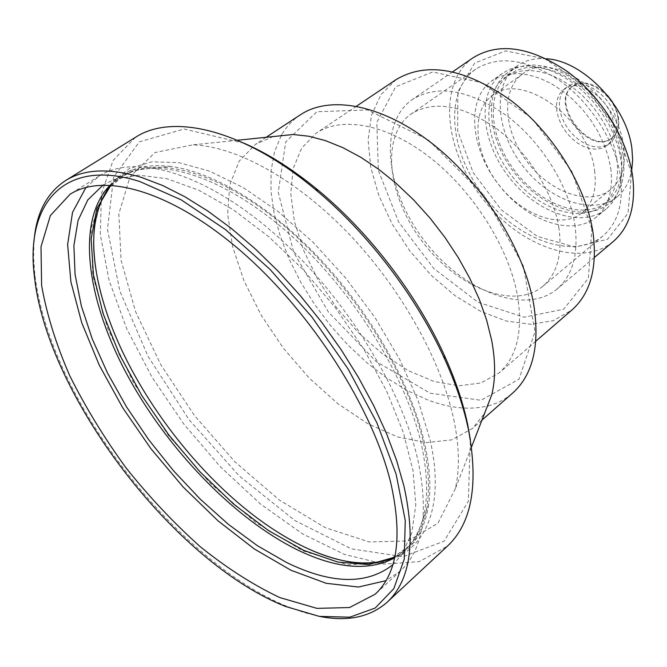<?xml version="1.0" encoding="UTF-8"?>
<svg xmlns="http://www.w3.org/2000/svg" width="667" height="667" viewBox="0 0 667 667"><rect width="100%" height="100%" fill="white"/><g stroke="black" fill="none" stroke-linecap="round" stroke-linejoin="round"><path stroke-width="0.5" stroke-dasharray="3.33 2.5" d="M351.467 562.231C410.83 572.411 449.833 526.08 430.09 439.912L418.184 400.634L399.641 359.313L375.162 317.842L345.823 278.189L313.006 242.229L278.297 211.622L243.322 187.66L209.68 171.186L178.739 162.598L151.659 161.856L129.281 168.551L112.164 182.008L100.584 201.359L94.614 225.621M424.612 443.272C411.639 385.985 372.736 315.966 322.344 261.431C271.869 206.97 213.957 171.903 170.544 166.391L130.357 170.41L103.46 192.455L91.029 228.906L92.805 275.554L107.57 328.139L133.533 382.683L168.559 435.518L210.272 483.242L256.028 522.678L302.851 550.8L347.374 564.824L385.809 562.448L414.157 542.313L428.639 504.611C431.132 486.952 429.79 466.508 424.612 443.272M110.964 185.159L121.544 176.488C155.686 154.41 220.952 171.736 286.385 227.847C351.751 283.834 407.812 372.578 423.487 442.821C433.842 493.388 428.006 528.856 405.961 549.233L394.806 557.145M110.197 185.118L119.36 177.872L130.207 172.52C167.817 158.246 231.991 181.474 293.622 237.802C355.194 294.064 406.428 377.814 421.452 444.581C430.64 487.844 427.514 520.293 412.073 541.921L404.052 550.967L394.639 557.895M103.11 185.034L114.499 179.323L138.361 175.121L166.808 178.673L198.899 190.27L233.375 209.805L268.759 236.71L303.402 269.943L335.618 308.021L363.84 349.149L386.752 391.337L403.352 432.566L413.09 470.977L415.808 504.994L411.722 533.367L401.367 555.269L392.855 564.757M85.968 187.427L99.133 176.071C134.659 153.285 203.227 172.069 272.453 231.983C341.604 291.746 401.159 386.076 417.909 460.08C428.923 512.931 423.103 549.883 400.442 570.952L386.018 580.649M34 241.304L33.567 257.57L34.842 274.887C37.169 294.089 42.104 314.34 49.633 335.643C88.136 446.39 194.572 569.343 288.161 606.87L304.536 612.673L320.327 616.558M135.526 137.285L113.082 160.397L101.417 193.705L100.317 234.567L109.088 280.382L126.722 328.698L152.034 377.239L183.717 423.929L220.385 466.817L260.522 504.044L302.459 533.808L344.339 554.36L384.042 564.099L419.243 561.639L447.465 546.09M244.122 143.255L184.125 129.006L139.336 141.854L113.548 177.389L107.487 229.34L119.852 291.095L148.107 356.445L189.136 419.793L239.403 476.096L294.972 520.602L351.276 548.824L402.985 556.703L444.064 541.212L468.284 501.409L470.385 439.778M453.735 419.209C459.371 446.223 459.88 469.443 455.269 488.878L437.927 523.253L408.037 540.945L369.218 541.963L325.163 527.622L279.365 500.058L234.909 461.814L194.547 415.666L160.697 364.549L135.543 311.581L121.044 260.122L118.851 213.849L130.082 176.672L155.036 152.518L192.771 144.864C236.185 146.298 295.898 178.873 348.332 233.333C400.684 287.852 441.137 360.063 453.735 419.209M273.245 136.56L255.619 144.197L239.103 161.222L229.74 185.067L227.655 214.09L232.583 246.573L243.997 280.807L261.172 315.141L283.208 348.007L309.096 377.947L337.677 403.577L367.675 423.628L397.707 436.96L426.255 442.605L451.726 439.878L472.511 428.439L484.525 413.448M300.475 114.724C292.671 119.902 286.368 126.672 281.549 135.034M281.149 135.743L274.445 152.051L271.077 170.794L271.002 191.437L274.12 213.432L280.282 236.26L289.27 259.396L300.859 282.349L314.757 304.636L330.665 325.779L348.249 345.364L367.15 362.948L386.985 378.156L407.329 390.595L427.755 399.942C449.583 408.196 469.46 410.23 487.402 406.045M488.194 405.844C497.532 403.41 505.719 399.108 512.781 392.955M430.107 393.205L480.94 400.267L518.984 379.256L535.009 331.666L523.27 265.758L484.734 196.156L428.189 139.82L367.584 109.963L316.867 111.697L285.726 141.929L278.231 192.279L293.705 252.376L328.339 311.939L376.28 361.606L430.107 393.205M517.434 295.398C523.136 331.099 517.017 356.953 499.066 372.945L480.915 382.991L458.871 385.793L434.275 381.541L408.479 370.744L382.783 354.135L358.387 332.675L336.41 307.412L317.859 279.548L303.593 250.358L294.364 221.186L290.754 193.447L293.147 168.601L301.676 148.082L316.15 133.233C342.046 115.649 387.644 124.162 430.724 158.096C473.762 191.979 508.929 248.032 517.434 295.398M396.098 79.59L380.899 94.731L371.486 115.291L368.117 139.945L370.71 167.267L378.956 195.84L392.304 224.262L410.055 251.226L431.366 275.463L455.261 295.848L480.649 311.339L506.311 321.052L530.982 324.312L553.293 320.669L571.911 310.005M591.846 228.806L571.702 171.035L531.824 118.176L481.582 82.666L432.741 71.953L395.681 86.785L376.838 122.244L378.314 170.293L398.624 221.919L433.783 268.467L478.006 302.284L524.054 317.184L563.632 309.255L588.411 278.222L591.846 228.806M574.804 224.137C578.789 253.535 572.886 275.154 557.112 288.994C524.921 316.05 462.281 290.937 424.204 240.428C385.543 190.362 377.856 123.32 412.456 99.416C437.669 84.167 469.109 89.611 506.77 115.741C541.329 141.763 568.834 185.835 574.804 224.137M473.22 57.687C437.827 82.108 443.697 148.282 481.257 196.89C518.226 245.948 580.498 269.084 613.398 241.404M631.449 173.362L616.141 127.664L585.017 86.385L545.139 58.904L505.561 50.909L474.604 63.115L457.879 91.871L457.654 130.815L473.17 172.578L501.351 209.905L537.352 236.401L575.046 247.123L607.52 239.286L628.022 213.265L631.449 173.362M610.73 168.284C613.382 190.27 608.487 206.612 596.056 217.309C571.769 237.369 525.679 220.535 498.141 184.009C470.185 147.799 466.116 98.908 491.879 80.782L499.7 76.555L508.638 74.12L518.492 73.587L529.014 74.979L539.953 78.306L551.009 83.5L561.889 90.445L572.303 98.966L581.957 108.838L590.578 119.81L597.949 131.566L603.852 143.78L608.146 156.136L610.73 168.284M620.985 160.047L618.459 147.941L614.224 135.634L608.371 123.47L601.05 111.781L592.471 100.875L582.866 91.071L572.494 82.616L561.647 75.738L550.608 70.602L539.695 67.325L529.173 65.983L519.31 66.558L510.355 69.026L502.518 73.27C476.663 91.462 480.507 140.237 508.321 176.246C535.709 212.573 581.732 229.165 606.103 209.029C618.584 198.291 623.545 181.966 620.985 160.047M616.892 159.063C619.343 179.807 614.657 195.248 602.818 205.386C579.881 224.287 536.526 208.696 510.689 174.429C484.467 140.47 480.874 94.539 505.161 77.397L512.548 73.37L520.994 71.035L530.29 70.477L540.212 71.744L550.5 74.821L560.905 79.648L571.127 86.126L580.907 94.08L589.97 103.318L598.057 113.582L604.961 124.596L610.488 136.051L614.499 147.649L616.892 159.063M621.26 155.569L618.876 144.172L614.891 132.6L609.388 121.161L602.501 110.172L594.43 99.933L585.393 90.729L575.629 82.791L565.416 76.346L555.027 71.536L544.739 68.484L534.817 67.242L525.521 67.817L517.075 70.16L509.671 74.195C485.351 91.362 488.853 137.244 515.024 171.127C540.795 205.311 584.125 220.802 607.103 201.876C618.951 191.721 623.67 176.288 621.26 155.569M623.303 156.061C625.771 177.364 620.91 193.238 608.738 203.693C585.051 223.237 540.378 207.254 513.832 172.036C486.877 137.135 483.25 89.828 508.354 72.136L515.983 67.992L524.687 65.583L534.259 64.999L544.48 66.283L555.077 69.435L565.791 74.387L576.313 81.04L586.376 89.22L595.689 98.716L604.002 109.271L611.089 120.594L616.758 132.383L620.86 144.314L623.303 156.061M546.381 58.763C534.992 57.862 525.313 60.205 517.325 65.791C492.154 83.533 495.598 130.732 522.428 165.474C548.858 200.534 593.472 216.316 617.233 196.715C624.729 190.487 629.548 181.766 631.682 170.552M623.812 147.215C625.996 166.091 621.636 180.173 610.739 189.47C589.845 206.603 550.55 192.763 527.222 161.823C503.535 131.149 500.558 89.595 522.603 73.962C551.951 49.033 618.868 96.165 623.812 147.215M594.58 170.502C596.99 189.536 592.805 203.66 582.024 212.873C561.331 229.832 521.894 215.383 498.199 183.967C474.145 152.81 470.627 110.964 492.446 95.481C521.452 70.719 589.011 119.026 594.58 170.502M620.535 176.93C623.645 203.385 617.8 223.045 603.01 235.918C573.328 260.722 516.992 239.812 483.408 195.248C449.3 151.101 444.005 91.237 475.763 69.16C499.058 54.894 527.489 59.029 561.055 81.566C591.804 104.035 615.824 142.73 620.535 176.93M558.779 227.088C562.589 253.985 557.27 273.728 542.838 286.301C513.857 310.505 457.17 287.685 422.503 241.721C387.327 196.156 380.282 135.459 411.281 113.89C434.075 100.025 462.556 104.969 496.723 128.723C528.072 152.343 553.151 192.288 558.779 227.088M613.673 124.262C614.799 133.742 612.539 140.837 606.912 145.531L602.076 148.174L596.39 149.233L590.162 148.674L583.692 146.532L577.322 142.93L571.352 138.061L566.091 132.158L561.797 125.521L558.671 118.484L556.878 111.389L556.52 104.586L557.62 98.424L560.147 93.222L563.974 89.261C578.606 76.705 611.18 99.325 613.673 124.262M616.491 122.061C614.024 97.149 581.474 74.587 566.833 87.152L562.998 91.112L560.472 96.315L559.363 102.476L559.713 109.271L561.497 116.358L564.607 123.395L568.901 130.015L574.162 135.901L580.115 140.77L586.485 144.355L592.946 146.49L599.183 147.048L604.861 145.981L609.696 143.33C615.341 138.628 617.6 131.541 616.491 122.061M607.437 95.398C594.889 83.142 583.4 80.057 572.97 86.135C548.999 102.243 590.437 156.545 612.298 137.685C617.509 133.342 619.601 126.813 618.584 118.092L616.475 109.963L612.473 101.984M618.026 118.534C619.043 127.255 616.95 133.784 611.739 138.119C589.878 156.978 548.441 102.66 572.394 86.56C585.893 74.971 615.783 95.648 618.026 118.534M170.544 166.391C142.438 163.257 121.911 170.243 108.979 187.352M428.631 504.636C424.237 532.566 412.081 550.517 392.171 558.479M121.544 176.488L119.36 177.872M405.961 549.233L404.052 550.967M130.207 172.52L114.499 179.323M412.073 541.921L401.367 555.269M99.133 176.071L70.077 194.255M400.442 570.952L375.229 594.18M285.476 606.445L288.161 606.87M34.551 277.589L34.842 274.887M237.385 140.262L192.771 144.864M471.494 447.065L455.269 488.878M266.116 137.294L255.619 144.197M481.941 420.135L472.511 428.439M356.461 106.186L316.15 133.233M535.793 341.212L499.066 372.945M452.726 71.761L412.456 99.416M594.414 257.445L557.112 288.994M502.518 73.27L491.879 80.782M606.103 209.029L596.056 217.309M509.671 74.195L505.161 77.397M607.103 201.876L602.818 205.386M517.325 65.791L508.354 72.136M617.233 196.715L608.738 203.693M522.603 73.962L492.446 95.481M610.739 189.47L582.024 212.873M475.763 69.16L411.281 113.89M603.01 235.918L542.838 286.301M566.833 87.152L563.974 89.261M609.696 143.33L606.912 145.531M572.97 86.135L572.394 86.56M612.298 137.685L611.739 138.119"/><path stroke-width="1" d="M94.614 225.621C91.979 249.558 95.323 276.48 104.669 306.378C130.615 390.362 201.784 483.708 275.938 531.024C302.409 548.041 327.589 558.437 351.467 562.231M394.806 557.145L368.676 564.565L337.819 562.081L303.969 550.467L268.734 530.74L233.608 504.085L199.95 471.777L168.984 435.167L141.846 395.639L119.576 354.644L103.143 313.732L93.422 274.537L91.154 238.819L96.907 208.404L110.964 185.159M394.639 557.895C368.934 571.369 336.735 568.793 298.057 550.167C233.717 518.734 166.191 448.074 125.988 372.686C86.06 297.499 75.988 219.668 110.197 185.118M392.855 564.757C366.658 585.101 331.207 584.325 286.485 562.431L257.52 545.781L228.531 524.47L200.267 499.183L173.412 470.644L148.608 439.586L126.455 406.787L107.512 373.02L92.313 339.128L81.349 305.986L75.079 274.504L73.887 245.664L78.064 220.469L87.802 199.925L103.11 185.034M386.018 580.649L358.446 587.035L326.188 583.292L290.97 570.26L254.435 549.041L218.059 520.86L183.183 487.027L151.034 448.866L122.72 407.779L99.291 365.208L81.716 322.686L70.894 281.841L67.625 244.439L72.536 212.331L85.968 187.427M390.945 483.617C402.676 536.693 397.432 573.545 375.229 594.18L349.525 607.545L316.933 608.362L279.756 597.549C253.452 585.117 226.947 568.159 200.225 546.682C173.945 523.145 149.225 496.89 126.063 467.917C104.235 437.936 85.443 407.162 69.676 375.596C56.02 344.155 46.665 314.107 41.612 285.451L41.004 246.748L50.392 215.524L70.077 194.255C104.861 171.919 173.178 191.696 242.888 252.793C312.531 313.74 373.203 409.263 390.945 483.617M139.878 181.566L181.241 199.875L225.496 229.59L269.977 269.343L311.797 316.867L348.199 369.134L376.847 422.72L396.131 474.195L405.261 520.493L404.244 559.196L393.805 588.669L375.162 608.054L349.808 617.175L319.376 616.4L285.476 606.445C174.487 562.523 47.599 396.24 34.551 277.589C24.837 204.736 63.132 156.978 139.878 181.566M320.327 616.558C348.032 621.819 370.343 617.008 387.277 602.109C410.43 580.448 416.025 541.912 404.052 486.485L396.657 460.605L386.501 433.5L373.695 405.594L358.421 377.372L340.912 349.333L321.461 321.961L300.4 295.764L278.122 271.194L255.027 248.666L231.524 228.564L208.021 211.189L184.917 196.773L162.59 185.476L141.379 177.389C109.53 167.851 84.267 168.909 65.599 180.549C46.765 192.946 36.235 213.198 34 241.304M387.277 602.109L447.465 546.09C471.711 523.378 478.723 484.609 468.492 429.773C463.798 407.395 455.878 383.867 444.731 359.205C416.692 297.015 367.642 232.733 315.066 189.27C244.055 129.79 172.895 112.84 135.526 137.285L65.599 180.549M470.385 439.778L467.692 424.554C463.115 402.718 455.394 379.781 444.547 355.761C417.25 295.189 369.551 232.683 318.334 190.353C293.038 169.468 268.301 153.76 244.122 143.255M484.525 413.448L491.754 394.822C495.598 379.148 495.548 360.88 491.596 340.012L486.627 320.052L479.34 299.408L469.843 278.456L458.287 257.637L444.906 237.344L429.94 218.001L413.707 199.992L396.531 183.667L378.764 169.343L360.755 157.27L342.863 147.649L325.421 140.604L308.746 136.226L293.121 134.509L273.245 136.56M481.941 420.135L512.781 392.955C533.025 374.679 540.003 345.189 533.725 304.486C524.195 249.65 483.442 184.142 433.392 144.481C383.3 104.752 330.448 94.756 300.475 114.724L266.116 137.294M281.549 135.034L281.149 135.743M487.402 406.045L488.194 405.844M535.793 341.212L571.911 310.005C590.503 293.455 597.532 267.65 593.005 232.6C586.068 186.151 552.718 132.191 510.655 100.275C464.832 68.309 426.647 61.414 396.098 79.59L356.461 106.186M594.414 257.445L613.398 241.404C629.531 227.264 635.968 205.728 632.7 176.788C627.664 139.111 601.259 96.34 567.342 71.519C530.307 46.657 498.933 42.046 473.22 57.687L452.726 71.761M631.682 170.552L632.649 160.213L631.957 149.116C627.447 106.987 583.208 60.639 546.381 58.763M612.473 101.984L607.437 95.398M108.979 187.352C90.112 214.841 88.703 254.627 104.769 306.703M392.171 558.479C360.672 569.418 321.928 560.272 275.938 531.024M318.334 190.353L315.066 189.27M444.547 355.761L444.731 359.205M293.121 134.509L237.385 140.262M491.754 394.822L471.494 447.065"/></g></svg>
